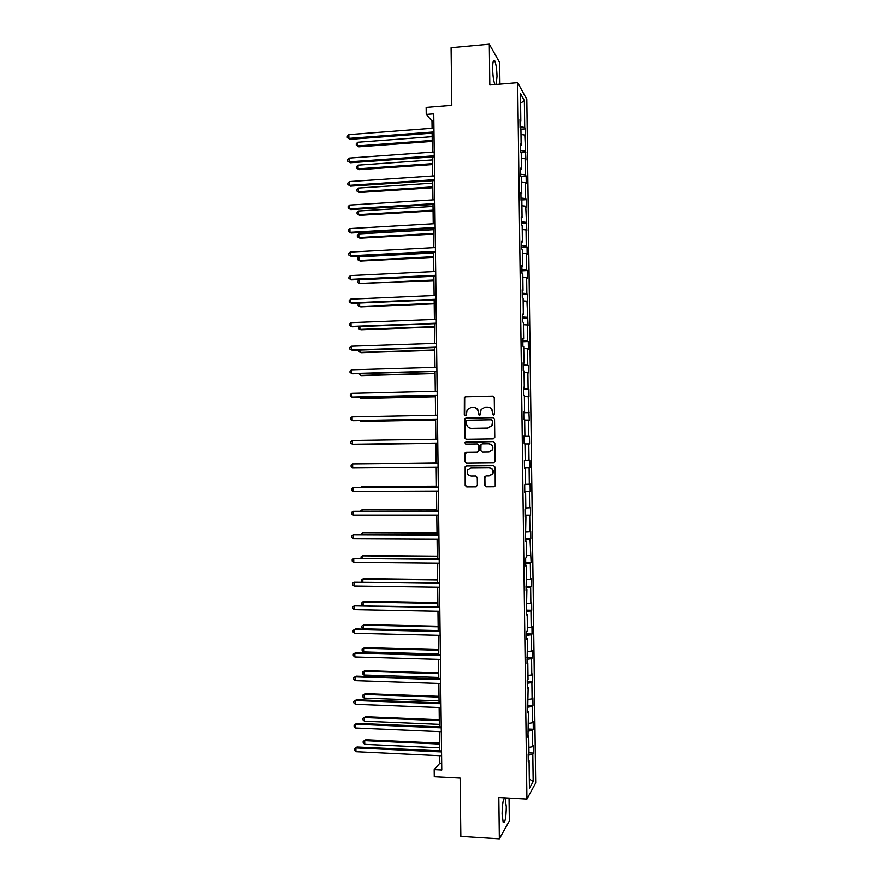 <?xml version="1.0" encoding="UTF-8"?>
<svg xmlns="http://www.w3.org/2000/svg" width="883" height="883" viewBox="0 0 883 883"><rect width="100%" height="100%" fill="white"/><g stroke="black" fill="none" stroke-linecap="round" stroke-linejoin="round"><path stroke-width="1.32" d="M493.42 415.109L494.469 414.017L494.259 397.637L492.725 396.136L465.584 396.765L464.37 397.438L464.303 414.602L465.374 415.661L466.235 415.165L467.173 409.679L471.125 407.449L473.376 407.405C476.301 407.637 477.935 409.248 478.266 412.218L478.288 414.326L479.359 415.385L480.242 414.867L481.103 409.513L485.142 407.162L487.416 407.107C490.352 407.35 491.986 408.95 492.317 411.942L492.35 414.05L493.42 415.109M506.301 806.907L505.175 798.375C503.387 797.614 502.35 802.835 502.096 814.038L503.211 822.57C505.032 823.232 506.058 818.011 506.301 806.907M496.213 84.437L497.008 76.291C496.787 68.929 496.014 63.742 494.69 60.728C493.365 59.15 492.692 61.865 492.637 68.896C492.869 76.324 493.641 81.512 494.966 84.47L494.999 84.536M499.944 84.117L499.668 62.572L489.303 44.15L451.103 47.671L451.82 105.32L426.158 107.384L426.246 114.404L431.997 121.026L432.085 128.245M489.303 44.15L489.811 84.967L517.681 82.627L526.919 799.082L498.84 797.526L499.359 838.85L509.336 821.024L509.038 798.1M499.359 838.85L460.849 836.4L460.131 778.078L434.281 776.731L434.193 769.634L441.776 770.02L433.763 113.808L426.246 114.404M484.69 485.352L486.224 486.886L493.873 486.842L495.22 485.981L495.142 467.085L493.608 465.562L466.445 465.816L465.164 466.588L465.186 485.462L466.71 486.986L475.882 486.941L477.372 485.396L477.273 477.626L475.749 476.103L471.191 476.136C467.736 475.451 466.555 473.409 467.637 469.999L471.092 467.924L488.972 467.758C492.35 468.387 493.586 470.374 492.648 473.741L489.072 476.003L486.08 476.025L484.756 476.853L484.69 485.352L486.522 486.831L494.259 486.787M493.266 438.895L494.767 437.328L494.535 419.138L493.001 417.626L465.849 418.145L464.613 418.84L464.59 437.78L466.114 439.293L493.266 438.895M494.833 443.111L495.065 461.301L493.575 462.858L466.412 463.134L464.888 461.621L465.01 453.067L466.279 452.328L477.25 452.195L478.741 450.639L478.674 445.485L477.151 443.972L465.727 444.127L464.811 442.493L493.299 441.588L494.833 443.111M528.244 760.263L529.072 760.572L528.266 761.919L528.155 754.049L528.972 752.735L528.762 736.146L527.946 737.382L528.442 711.731L527.626 712.868L528.133 687.338L527.317 688.365L527.206 680.506L528.023 679.513L527.813 662.945L526.996 663.861L527.504 638.564L526.676 639.38L526.577 631.533L527.394 630.749L527.184 614.182L526.367 614.899L526.875 589.822L526.047 590.429L526.555 565.462L525.738 565.97L525.628 558.133L526.456 557.659L526.246 541.124L525.418 541.522L525.926 516.787L525.098 517.074L524.999 509.248L525.827 508.994L525.617 492.46L524.789 492.648L524.69 484.822L525.517 484.668L525.297 468.145L524.469 468.233L524.37 460.407L525.197 460.352L524.988 443.84L524.16 443.818L524.061 435.992L524.888 436.047L524.668 419.546L523.84 419.414L523.74 411.599L524.568 411.754L524.359 395.253L523.531 395.021L523.431 387.207L524.259 387.471L524.049 370.981L523.211 370.639L523.111 362.825L523.95 363.2L523.729 346.71L522.902 346.268L522.802 338.454L523.63 338.94L523.42 322.45L522.581 321.909L522.482 314.094L523.321 314.679L523.111 298.2L522.272 297.549L522.173 289.745L523.001 290.43L522.791 273.962L521.952 273.211L521.853 265.408L522.692 266.191L522.482 249.734L521.643 248.874L521.544 241.081L522.383 241.964L522.173 225.518L521.323 224.547L521.224 216.754L522.063 217.748L521.853 201.302L521.014 200.231L520.915 192.439L521.754 193.543L521.544 177.097L520.705 175.927L520.606 168.145L521.445 169.348L521.235 152.914L520.385 151.633L520.286 143.852L521.136 145.154L520.915 128.73L520.076 127.351L519.977 119.569L520.815 120.982L520.462 93.554L524.359 100.596L524.712 127.472L525.517 128.819L525.606 136.379L524.811 135.066L525.915 159.989L525.109 158.774L525.319 174.889L526.125 176.037L526.224 183.609L525.418 182.494L525.628 198.609L526.434 199.657L526.533 207.229L525.727 206.214L526.831 230.86L526.036 229.944L526.246 246.081L527.041 246.931L527.14 254.503L526.345 253.686L526.544 269.823L527.35 270.573L527.449 278.156L526.643 277.439L526.853 293.575L527.659 294.227L527.747 301.82L526.952 301.191L528.056 325.485L527.261 324.966L527.471 341.125L528.266 341.578L528.365 349.16L527.57 348.741L527.78 364.911L528.575 365.264L528.674 372.847L527.879 372.527L528.089 388.697L528.884 388.95L528.983 396.544L528.189 396.324L529.281 420.253L528.498 420.131L528.707 436.312L529.491 436.368L529.59 443.972L528.807 443.95L529.016 460.131L529.8 460.087L529.899 467.692L529.116 467.769L529.314 483.961L530.109 483.818L530.208 491.423L529.414 491.599L529.623 507.802L530.418 507.559L530.517 515.164L529.723 515.451L529.932 531.654L530.727 531.301L530.815 538.917L530.032 539.292L531.125 562.681L530.341 563.155L530.551 579.38L531.334 578.829L531.434 586.444L530.65 587.029L530.86 603.255L531.643 602.603L531.743 610.23L530.959 610.904L531.169 627.14L531.952 626.389L532.052 634.016L531.268 634.8L531.478 651.036L532.261 650.186L532.361 657.813L531.577 658.696L531.787 674.932L532.57 673.983L532.67 681.621L531.886 682.603L532.096 698.85L532.879 697.802L532.979 705.44L532.195 706.51L532.405 722.769L533.189 721.621L533.288 729.259L532.504 730.44L532.714 746.698L533.498 745.451L533.597 753.089L532.813 754.369L533.166 781.543L529.436 788.287L529.072 760.572M517.681 82.627L526.809 99.393L535.672 783L526.919 799.082M528.906 747.371L532.714 746.698M527.868 731.212L532.504 730.44M527.924 735.87L528.762 736.146M528.597 723.387L532.405 722.769M527.559 707.228L532.195 706.51M527.615 711.477L528.442 711.731M528.288 699.413L532.096 698.85M527.25 683.243L531.886 682.603M527.294 687.106L528.133 687.338M527.979 675.451L531.787 674.932M526.941 659.281L531.577 658.696M526.985 662.736L527.813 662.945M527.67 651.499L531.478 651.036M526.632 635.319L531.268 634.8M526.665 638.376L527.504 638.564M527.361 627.548L531.169 627.14M526.323 611.367L530.959 610.904M526.356 614.027L527.184 614.182M527.052 603.619L530.86 603.255M526.014 587.427L530.65 587.029M526.036 589.689L526.875 589.822M526.743 579.69L530.551 579.38M525.705 563.497L530.341 563.155M525.727 565.363L526.555 565.462M526.434 555.771L530.241 555.506M525.396 539.579L530.032 539.292M525.407 541.047L526.246 541.124M526.125 531.864L529.932 531.654M525.087 515.661L529.723 515.451M525.098 516.732L525.926 516.787M525.815 507.968L529.623 507.802M524.778 491.765L529.414 491.599M524.789 492.427L525.617 492.46M525.506 484.083L529.314 483.961M524.469 467.869L529.116 467.769M524.469 468.145L525.297 468.145M525.197 460.198L529.016 460.131M524.988 443.983L528.807 443.95M524.061 436.334L528.707 436.312M524.679 420.109L528.498 420.131M524.061 436.081L524.888 436.047M523.751 412.46L528.398 412.504M524.37 396.257L528.189 396.324M523.74 411.809L524.568 411.754M523.442 388.597L528.089 388.697M524.061 372.416L527.879 372.527M523.431 387.549L524.259 387.471M523.133 364.745L527.78 364.911M523.751 348.575L527.57 348.741M523.122 363.299L523.95 363.2M522.824 340.893L527.471 341.125M523.453 324.745L527.261 324.966M522.802 339.061L523.63 338.94M522.526 317.063L527.162 317.35M523.144 300.926L526.952 301.191M522.493 314.823L523.321 314.679M522.217 293.233L526.853 293.575M522.835 277.119L526.643 277.439M522.184 290.606L523.001 290.43M521.908 269.414L526.544 269.823M522.526 253.322L526.345 253.686M521.864 266.39L522.692 266.191M521.599 245.606L526.246 246.081M522.217 229.525L526.036 229.944M521.555 242.196L522.383 241.964M521.29 221.81L525.937 222.339M521.908 205.75L525.727 206.214M521.246 218.002L522.063 217.748M520.981 198.024L525.628 198.609M521.61 181.975L525.418 182.494M520.937 193.819L521.754 193.543M520.683 174.238L525.319 174.889M521.301 158.212L525.109 158.774M520.617 169.635L521.445 169.348M520.374 150.463L525.01 151.181M520.992 134.459L524.811 135.066M520.308 145.474L521.136 145.154M520.065 126.71L524.712 127.472M524.359 100.596L520.595 103.212M439.734 755.716L439.822 763.265L434.193 769.634M432.14 133.134L432.372 152.108M432.438 156.92L432.67 175.993M432.725 180.717L432.957 199.878M433.012 204.536L433.244 223.774M433.299 228.355L433.542 247.681M433.597 252.185L433.829 271.6M433.884 276.015L434.127 295.518M434.171 299.867L434.414 319.458M434.469 323.719L434.701 343.399M434.756 347.582L434.999 367.35M435.043 371.456L435.286 391.312M435.341 395.341L435.584 415.286M435.628 419.237L435.871 439.259M435.926 443.134L436.169 463.222M436.213 467.096L436.456 487.14M436.511 491.103L436.754 511.069M436.798 515.109L437.041 534.999M437.096 539.127L437.328 558.95M437.383 563.155L437.626 582.901M437.681 587.195L437.913 606.875M437.968 611.235L438.211 630.848M438.266 635.296L438.498 654.833M438.553 659.358L438.796 678.817M438.851 683.442L439.083 702.824M439.149 707.526L439.381 726.83M439.436 731.61L439.668 750.859M441.688 763.365L439.822 763.265M433.851 120.883L431.997 121.026M519.999 121.324L520.815 120.982M528.177 755.208L532.813 754.369M533.166 781.543L529.314 778.938M520.926 129.161L525.517 128.819M521.125 152.748L525.815 152.417M521.014 176.368L526.125 176.037M521.014 199.988L526.434 199.657M521.312 223.598L526.732 223.289M521.621 247.207L527.041 246.931M521.93 270.827L527.35 270.573M522.228 294.469L527.659 294.227M522.537 318.101L527.957 317.902M522.835 341.754L528.266 341.578M523.144 365.419L528.575 365.264M523.453 389.083L528.884 388.95M523.751 412.758L529.182 412.659M524.061 436.445L529.491 436.368M524.469 467.747L529.899 467.692M524.767 491.456L530.208 491.423M525.076 515.164L530.517 515.164M525.385 538.895L530.815 538.917M525.694 562.626L531.125 562.681M525.992 586.378L531.434 586.444M526.301 610.131L531.743 610.23M526.61 633.895L532.052 634.016M526.919 657.658L532.361 657.813M527.217 681.444L532.67 681.621M527.526 705.23L532.979 705.44M528.166 729.049L533.288 729.259M528.895 752.879L533.597 753.089M493.387 415.109L492.615 411.986C492.383 409.381 491.014 407.791 488.52 407.218M474.436 407.505C476.963 408.056 478.332 409.635 478.564 412.262L479.348 415.385M493.244 396.213L465.904 396.831L464.701 397.505L464.635 414.646L465.374 415.661M493.376 417.67L466.169 418.178L464.933 418.884L464.922 437.791L466.213 439.293M492.427 420.871L491.356 419.811L467.526 420.253L466.654 420.75L466.522 423.564C466.842 426.533 468.465 428.145 471.39 428.398L487.681 428.123L491.831 425.595L492.725 420.904L491.654 419.855M492.725 420.904L492.118 425.628L487.968 428.145L471.699 428.421M493.774 462.847L466.412 463.134M466.588 452.317L465.12 453.873L465.22 461.599L466.732 463.122M477.25 452.195L479.05 450.628L478.983 445.496L477.261 443.972M493.509 441.599L466.025 441.986L465.142 442.504L465.893 444.127M488.696 452.052L492.228 449.866C493.233 446.467 492.019 444.447 488.597 443.807L482.284 443.895L480.981 444.679L480.86 450.606L482.383 452.129L488.994 452.052L492.515 449.855C493.52 446.467 492.317 444.458 488.895 443.818M486.08 476.025L484.888 477.537L484.988 485.308M489.657 475.959L492.935 473.707C493.873 470.352 492.648 468.365 489.27 467.736L488.972 467.758M470.981 467.924L489.27 467.736M466.533 465.816L465.286 467.339L465.507 485.418L467.03 486.941L476.257 486.886M432.184 136.655L357.77 142.229L357.814 145.905L358.895 146.821L432.24 141.39M358.895 146.821L356.291 145.209L357.814 145.905L432.229 140.386M356.291 145.209L356.279 143.752L357.77 142.229M433.983 131.92L348.895 138.377L348.851 134.613L433.939 128.101M433.995 132.991L350.032 139.337L347.35 137.682L347.328 136.181L348.851 134.613M350.032 139.337L347.35 137.682M432.471 159.911L358.034 165.143L358.079 168.819L359.16 169.657L432.527 164.569M359.16 169.657L356.555 168.09L358.079 168.819L432.515 163.642M356.555 168.09L356.544 166.633L358.034 165.143M432.758 183.167L358.299 188.057L358.343 191.732L359.425 192.505L432.813 187.759M359.425 192.505L356.82 190.982L358.343 191.732L432.802 186.898M356.82 190.982L356.809 189.514L358.299 188.057M434.281 155.805L349.16 161.854L349.116 158.09L434.226 151.975M434.293 156.788L350.297 162.748L347.615 161.125L347.604 159.624L349.116 158.09M350.297 162.748L347.615 161.125M434.568 179.691L349.425 185.342L349.392 181.578L434.524 175.86M434.579 180.596L350.573 186.158L347.891 184.58L347.869 183.079L349.392 181.578M350.573 186.158L347.891 184.58M433.034 206.434L358.564 210.982L358.608 214.657L359.69 215.364L433.089 210.949M359.69 215.364L357.085 213.885L358.608 214.657L433.078 210.165M357.085 213.885L357.074 212.417L358.564 210.982M434.855 203.587L349.701 208.841L349.657 205.066L434.811 199.757M434.866 204.414L350.838 209.58L348.156 208.046L348.134 206.545L349.657 205.066M350.838 209.58L348.156 208.046M433.321 229.712L358.829 233.918L358.873 237.593L359.955 238.233L433.376 234.161M359.955 238.233L357.35 236.787L358.873 237.593L433.365 233.443M357.35 236.787L357.339 235.319L358.829 233.918M435.153 227.494L349.977 232.339L349.933 228.576L435.109 223.664M435.164 228.244L351.103 233.013L348.421 231.523L348.41 230.01L349.933 228.576M351.103 233.013L348.421 231.523M433.608 253.002L359.094 256.865L359.138 260.54L360.22 261.114L433.652 257.372M359.094 256.865L357.604 258.233L357.615 259.701L359.138 260.54L433.652 256.732M435.44 251.412L350.242 255.849L350.198 252.085L435.396 247.582M435.451 252.085L351.379 256.456L348.697 254.999L348.675 253.498L350.198 252.085M433.884 276.302L359.359 279.812L359.403 283.498L433.939 280.595M359.359 279.812L357.869 281.158L357.88 282.626L359.403 283.498L433.939 280.032M435.738 275.341L350.518 279.381L350.474 275.606L435.683 271.5M435.738 275.926L351.644 279.9L348.962 278.498L348.951 276.986L350.474 275.606M359.635 303.035L359.668 306.456L360.75 306.887L434.226 303.818M359.315 303.046L358.134 304.094L358.145 305.562L359.668 306.456L434.215 303.344M436.025 299.271L350.783 302.913L350.739 299.138L435.981 295.441M436.036 299.79L351.92 303.366L349.238 301.997L349.215 300.485L350.739 299.138M359.9 326.533L359.933 329.425L361.015 329.789L434.502 327.063M358.928 326.578L358.41 328.498L359.933 329.425L434.502 326.655M436.323 323.222L351.059 326.445L351.015 322.67L436.268 319.381M436.323 323.653L352.185 326.831L349.502 325.507L349.491 323.995L351.015 322.67M360.176 350.054L360.198 352.405L361.279 352.692L434.789 350.308M358.664 350.098L358.675 351.445L360.198 352.405L434.789 349.977M360.452 373.575L360.474 375.396L361.544 375.617L435.076 373.564M358.94 373.619L360.474 375.396L435.076 373.31M360.717 397.107L360.739 398.388L361.809 398.542L435.352 396.831M359.204 397.14L360.739 398.388L435.352 396.644M360.992 420.639L361.004 421.39L362.074 421.478L435.639 420.098M359.933 420.661L361.004 421.39L435.639 419.999M362.35 444.425L435.926 443.387L362.35 444.425M361.169 463.972L436.169 462.979L361.5 463.972M436.445 486.246L362.836 486.654L361.754 486.765L361.765 487.537M436.445 486.356L361.754 486.765L360.683 487.548M436.732 509.546L363.101 509.623L362.03 509.8L362.041 511.114M436.732 509.734L362.03 509.8L360.529 511.114M437.019 532.868L363.366 532.592L362.295 532.846L362.317 534.701M437.019 533.122L362.295 532.846L360.805 534.69M437.295 556.191L363.63 555.584L362.56 555.904L362.593 558.288M437.306 556.522L362.56 555.904L361.059 556.897L361.07 558.277M436.61 347.174L351.324 349.999L351.279 346.224L436.566 343.332M436.61 347.527L352.46 350.308L349.778 349.017L349.756 347.516L351.279 346.224M436.908 371.136L351.6 373.553L351.555 369.778L436.853 367.295M436.908 371.412L352.725 373.785L350.043 372.549L350.032 371.037L351.555 369.778M437.195 395.109L351.864 397.118L351.82 393.343L437.151 391.268M437.195 395.297L353.001 397.284L350.319 396.081L350.297 394.58L351.82 393.343M437.493 419.094L352.14 420.694L352.096 416.919L437.438 415.242M437.493 419.204L353.266 420.783L350.584 419.635L350.573 418.123L352.096 416.919M352.372 440.507L350.838 441.677L350.86 443.189L352.416 444.281L437.78 443.111L352.416 444.281L352.372 440.507L437.736 439.237M438.023 463.2L352.637 464.094L438.023 463.233M352.681 467.88L351.136 466.743L351.114 465.231L352.637 464.094L352.681 467.88L438.078 467.085M438.321 487.129L352.913 487.703L438.321 487.239M352.957 491.478L351.401 490.319L351.39 488.807L352.913 487.703L352.957 491.478L438.365 491.091M438.608 511.058L353.178 511.312L438.608 511.257M353.222 515.098L351.677 513.895L351.655 512.383L353.178 511.312L353.222 515.098L438.663 515.109M438.906 535.01L353.454 534.932L438.906 535.286M353.498 538.718L351.942 537.493L351.931 535.981L353.454 534.932L353.498 538.718L438.95 539.138M439.193 558.961L353.73 558.564L439.204 559.325M353.774 562.35L352.218 561.091L352.196 559.579L353.73 558.564L353.774 562.35L439.248 563.177M437.582 579.524L363.895 578.575L362.825 578.961L362.858 581.886M437.593 579.932L362.825 578.961L361.324 579.932L361.909 581.875M439.491 582.935L353.995 582.195L439.491 583.365M354.039 585.981L352.483 584.701L352.472 583.177L353.995 582.195L354.039 585.981L439.535 587.217M437.869 602.868L364.171 601.577L363.09 602.04L363.134 605.495M437.88 603.354L363.09 602.04L361.589 602.979L361.611 604.447L362.847 605.495M439.778 606.908L354.271 605.848L439.789 607.416M354.315 609.634L352.759 608.31L352.736 606.798L354.271 605.848L354.315 609.634L439.833 611.279M438.156 626.213L364.436 624.579L363.366 625.12L363.41 628.817L438.211 630.539M438.156 626.787L363.366 625.12L361.853 626.025L361.875 627.504L363.41 628.817M440.076 630.892L355.672 628.939L354.547 629.502L440.076 631.488M354.591 633.288L353.034 631.941L353.012 630.429L354.547 629.502L354.591 633.288L440.131 635.341M438.443 649.579L364.701 647.603L363.63 648.21L363.675 651.908L438.487 653.972M438.443 650.219L363.63 648.21L362.129 649.082L362.14 650.561L363.675 651.908M440.363 654.877L355.937 652.526L354.811 653.166L440.374 655.561M354.856 656.963L353.299 655.572L353.288 654.06L354.811 653.166L354.856 656.963L440.418 659.413M438.719 672.945L364.966 670.627L363.895 671.301L363.939 675.009L438.774 677.427M438.73 673.663L363.895 671.301L362.394 672.151L364.966 670.627M363.939 675.009L362.405 673.63L362.394 672.151M440.661 678.884L356.213 676.135L355.087 676.842L440.672 679.634M355.132 680.638L353.575 679.215L353.553 677.702L355.087 676.842L355.132 680.638L440.716 683.497M353.553 677.702L356.213 676.135M439.006 696.323L365.231 693.663L364.16 694.413L364.204 698.111L439.061 700.881M439.017 697.117L364.16 694.413L362.659 695.23L365.231 693.663M364.204 698.111L362.67 696.709L362.659 695.23M440.948 702.89L356.489 699.744L355.363 700.517L440.959 703.729M355.408 704.314L353.851 702.868L353.829 701.356L355.363 700.517L355.408 704.314L441.014 707.592M353.829 701.356L356.489 699.744M439.293 719.711L365.507 716.709L364.436 717.526L364.48 721.223L439.348 724.347M439.304 720.583L364.436 717.526L362.924 718.309L365.507 716.709M364.48 721.223L362.946 719.788L362.924 718.309M441.246 726.919L356.754 723.354L355.639 724.215L441.257 727.835M355.672 728.011L354.116 726.532L354.105 725.02L355.639 724.215L355.672 728.011L441.301 731.698M354.105 725.02L356.754 723.354M439.579 743.111L365.772 739.766L364.701 740.649L364.745 744.358L439.635 747.813M439.591 744.049L364.701 740.649L363.189 741.411L365.772 739.766M364.745 744.358L363.211 742.89L363.189 741.411M441.533 750.947L357.03 746.985L355.904 747.912L441.555 751.941M355.948 751.709L354.392 750.208L354.37 748.685L355.904 747.912L355.948 751.709L441.599 755.804M354.37 748.685L357.03 746.985M504.116 798.309L505.175 798.375M493.398 60.839L494.69 60.728"/></g></svg>
